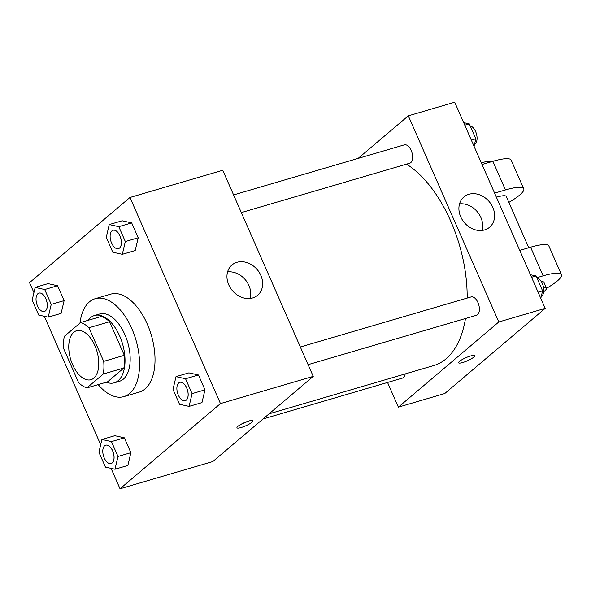 <?xml version="1.0" encoding="UTF-8"?>
<svg xmlns="http://www.w3.org/2000/svg" width="591" height="591" viewBox="0 0 591 591"><rect width="100%" height="100%" fill="white"/><g stroke="black" fill="none" stroke-linecap="round" stroke-linejoin="round"><path stroke-width="0.89" d="M93.821 378.114A25.509 13.748 73.7 0 1 90.948 379.688A25.509 13.748 73.7 0 1 70.573 359.077A25.509 13.748 73.7 0 1 76.594 330.731A25.509 13.748 73.7 0 1 96.03 348.498A25.509 13.748 73.7 0 1 93.821 378.114M103.698 361.367L88.946 327.761A34.256 18.461 73.7 0 0 80.642 322.501L64.271 336.382A34.256 18.461 73.7 0 0 63.843 349.059L78.588 382.658A34.256 18.461 73.7 0 0 86.892 387.918L103.262 374.037A34.256 18.461 73.7 0 0 103.698 361.367L124.317 355.317L109.564 321.718L88.946 327.761M86.892 387.918L107.51 381.875L123.881 367.986L103.262 374.037M80.642 322.501L101.26 316.458A34.256 18.461 73.7 0 1 109.564 321.718M124.317 355.317A34.256 18.461 73.7 0 1 123.881 367.986M106.358 382.214A35.076 18.905 -106.3 0 0 114.255 382.82A35.076 18.905 -106.3 0 0 122.529 343.844A35.076 18.905 -106.3 0 0 94.516 315.505A35.076 18.905 -106.3 0 0 88.192 320.285M94.516 315.505L99.672 313.998A35.076 18.905 73.7 0 1 126.4 338.421A35.076 18.905 73.7 0 1 123.364 379.141A35.076 18.905 73.7 0 1 119.412 381.306L114.255 382.82M79.977 323.07A51.018 27.496 73.7 0 1 95.188 298.699A51.018 27.496 73.7 0 1 134.061 334.225A51.018 27.496 73.7 0 1 129.651 393.458A51.018 27.496 73.7 0 1 123.896 396.605A51.018 27.496 73.7 0 1 98.18 384.608M95.188 298.699L110.65 294.163A51.018 27.496 73.7 0 1 149.523 329.689A51.018 27.496 73.7 0 1 145.113 388.922A51.018 27.496 73.7 0 1 139.365 392.069L123.896 396.605M48.226 317.153L61.109 313.37L64.123 300.612L57.593 285.734L48.048 283.621L35.165 287.403L32.15 300.162L38.681 315.04L48.226 317.153L51.232 304.395L44.709 289.516L35.165 287.403M122.315 254.315L135.199 250.532L138.213 237.774L131.682 222.896L122.145 220.783L109.254 224.565L106.247 237.323L112.778 252.202L122.315 254.315L125.329 241.556L118.798 226.678L109.254 224.565M111.078 468.368L120.032 488.772L220.458 403.594L129.976 197.468L29.55 282.638L33.931 292.619M44.318 316.288L100.692 444.698M114.979 469.232L127.87 465.449L130.877 452.691L124.346 437.813L114.809 435.7L101.918 439.475L98.911 452.241L105.442 467.119L114.979 469.232L117.993 456.466L111.463 441.595L101.918 439.475M189.076 406.394L201.959 402.611L204.974 389.853L198.443 374.975L188.898 372.862L176.015 376.637L173 389.403L179.531 404.281L189.076 406.394L192.082 393.628L185.552 378.757L176.015 376.637M129.976 197.468L222.755 170.26L313.237 376.386L212.812 461.556L120.032 488.772M313.237 376.386L220.458 403.594M252.63 297.953A19.858 16.267 -130.3 0 1 230.357 287.854A19.858 16.267 -130.3 0 1 231.96 264.982A19.858 16.267 -130.3 0 1 257.211 269.607A19.858 16.267 -130.3 0 1 257.646 295.264A19.858 16.267 -130.3 0 1 252.63 297.953M252.076 422.181A8.769 1.721 -23.7 0 1 243.344 426.783A8.769 1.721 -23.7 0 1 236.954 427.788A8.769 1.721 -23.7 0 1 244.297 422.691A8.769 1.721 -23.7 0 1 253.014 420.74A8.769 1.721 -23.7 0 1 252.076 422.181M247.57 421.405A8.769 1.721 -23.7 0 1 241.135 424.235M227.579 271.897A19.858 16.267 -130.3 0 1 245.287 279.713A19.858 16.267 -130.3 0 1 250.111 298.462M465.494 318.505A108.412 58.435 73.7 0 1 446.072 358.826A108.412 58.435 73.7 0 1 433.853 365.519L269.075 413.84M406.534 164.135A108.412 58.435 73.7 0 1 467.171 298.071M308.096 364.662L476.464 315.284A9.567 5.156 -106.3 0 0 478.717 304.653A9.567 5.156 -106.3 0 0 471.079 296.926L300.339 346.998M405.167 373.933A9.567 5.156 73.7 0 1 403.446 377.531A9.567 5.156 73.7 0 1 402.368 378.122L262.995 418.997M233.585 194.927L404.318 144.854A9.567 5.156 73.7 0 1 411.609 151.51A9.567 5.156 73.7 0 1 410.782 162.621A9.567 5.156 73.7 0 1 409.703 163.212L241.335 212.583M545.19 308.362L444.764 393.532L398.378 407.14L387.548 382.473L398.378 407.14L498.797 321.969L408.315 115.836L358.139 158.395L408.315 115.836L454.708 102.228L545.19 308.362L498.797 321.969L408.315 115.836M179.812 382.347L179.849 382.34A9.567 5.156 73.7 0 1 179.849 382.34A9.567 5.156 73.7 0 1 187.14 388.996A9.567 5.156 73.7 0 1 186.313 400.107A9.567 5.156 73.7 0 1 185.234 400.698A9.567 5.156 73.7 0 1 185.212 400.698A9.567 5.156 73.7 0 1 177.551 392.978A9.567 5.156 73.7 0 1 179.812 382.347A9.567 5.156 73.7 0 1 187.103 389.011A9.567 5.156 73.7 0 1 186.276 400.114A9.567 5.156 73.7 0 1 185.197 400.705L185.234 400.698M201.959 402.611L204.974 389.853L192.082 393.628M204.974 389.853L198.443 374.975L185.552 378.757M198.443 374.975L188.898 372.862M113.095 230.261L113.051 230.268A9.567 5.156 73.7 0 1 120.342 236.932A9.567 5.156 73.7 0 1 119.515 248.043A9.567 5.156 73.7 0 1 118.436 248.626A9.567 5.156 73.7 0 1 110.798 240.899A9.567 5.156 73.7 0 1 113.051 230.268A9.567 5.156 73.7 0 1 113.095 230.261A9.567 5.156 73.7 0 1 120.387 236.925A9.567 5.156 73.7 0 1 119.559 248.028A9.567 5.156 73.7 0 1 118.481 248.619A9.567 5.156 73.7 0 1 118.459 248.626M135.199 250.532L138.213 237.774L125.329 241.556M138.213 237.774L131.682 222.896L118.798 226.678M131.682 222.896L122.145 220.783M105.715 445.186L105.759 445.178A9.567 5.156 73.7 0 1 105.759 445.178A9.567 5.156 73.7 0 1 113.051 451.834A9.567 5.156 73.7 0 1 112.224 462.945A9.567 5.156 73.7 0 1 111.145 463.536A9.567 5.156 73.7 0 1 111.123 463.536A9.567 5.156 73.7 0 1 103.462 455.816A9.567 5.156 73.7 0 1 105.715 445.186A9.567 5.156 73.7 0 1 113.007 451.849A9.567 5.156 73.7 0 1 112.179 462.952A9.567 5.156 73.7 0 1 111.101 463.543L111.145 463.536M127.87 465.449L130.877 452.691L117.993 456.466M130.877 452.691L124.346 437.813L111.463 441.595M124.346 437.813L114.809 435.7M45.463 310.866A9.567 5.156 73.7 0 1 44.384 311.457A9.567 5.156 73.7 0 1 44.362 311.464A9.567 5.156 73.7 0 1 36.708 303.737A9.567 5.156 73.7 0 1 38.962 293.106A9.567 5.156 73.7 0 1 38.999 293.099A9.567 5.156 73.7 0 1 46.29 299.763A9.567 5.156 73.7 0 1 45.463 310.866M61.109 313.37L64.123 300.612L51.232 304.395M64.123 300.612L57.593 285.734L44.709 289.516M57.593 285.734L48.048 283.621M38.999 293.099L38.962 293.106A9.567 5.156 73.7 0 1 46.253 299.77A9.567 5.156 73.7 0 1 45.426 310.881A9.567 5.156 73.7 0 1 44.347 311.464L44.384 311.457M540.809 298.381L542.59 290.838L536.059 275.96L530.423 274.712M542.59 290.838L538.076 292.161M536.059 275.96L531.545 277.282M536.946 277.984A9.567 5.156 73.7 0 1 543.195 285.941A9.567 5.156 73.7 0 1 541.969 295.803A9.567 5.156 73.7 0 1 541.319 296.231M474.048 146.302L475.829 138.759L469.298 123.881L463.662 122.633M475.829 138.759L471.322 140.082M469.298 123.881L464.792 125.203M470.185 125.905A9.567 5.156 73.7 0 1 476.442 133.862A9.567 5.156 73.7 0 1 475.216 143.724A9.567 5.156 73.7 0 1 474.558 144.152M462.79 362.512A8.769 1.721 156.3 0 0 471.042 358.973A8.769 1.721 156.3 0 0 474.654 355.738A8.769 1.721 -23.7 0 1 471.049 358.973A8.769 1.721 -23.7 0 1 462.79 362.512A8.769 1.721 -23.7 0 1 458.601 362.785A8.769 1.721 156.3 0 0 462.79 362.512M458.601 362.785A8.769 1.721 -23.7 0 1 465.937 357.688A8.769 1.721 -23.7 0 1 474.654 355.738M398.378 407.14L498.797 321.969M468.929 194.269A19.858 16.267 -130.3 0 1 491.202 204.368A19.858 16.267 -130.3 0 1 489.599 227.24A19.858 16.267 -130.3 0 1 464.349 222.622A19.858 16.267 -130.3 0 1 463.913 196.958A19.858 16.267 -130.3 0 1 468.929 194.269M482.057 230.431A19.858 16.267 49.7 0 0 477.24 211.689A19.858 16.267 49.7 0 0 459.532 203.873M519.74 250.377L530.585 247.201L543.151 275.827A38.26 7.506 -23.7 0 1 561.45 274.645A38.26 7.506 -23.7 0 1 546.505 288.312M561.45 274.645L548.884 246.019A38.26 7.506 156.3 0 0 530.585 247.201M496.41 197.239A19.134 3.753 -23.7 0 1 506.228 196.448L528.746 247.74M482.034 164.49L492.879 161.313L505.453 189.94L494.601 193.124M505.453 189.94A38.26 7.506 -23.7 0 1 523.752 188.758A38.26 7.506 -23.7 0 1 508.844 202.403M541.297 281.611A19.134 3.753 -23.7 0 1 543.934 282.335L546.446 288.061A19.134 3.753 -23.7 0 1 544.392 291.215A19.134 3.753 -23.7 0 1 543.757 291.732M536.813 277.689L543.151 275.827M543.535 287.359A19.134 3.753 -23.7 0 1 546.446 288.061M492.879 161.313A38.26 7.506 -23.7 0 1 511.178 160.131L523.752 188.758M490.995 161.868A19.134 3.753 156.3 0 0 481.333 162.887"/></g></svg>
